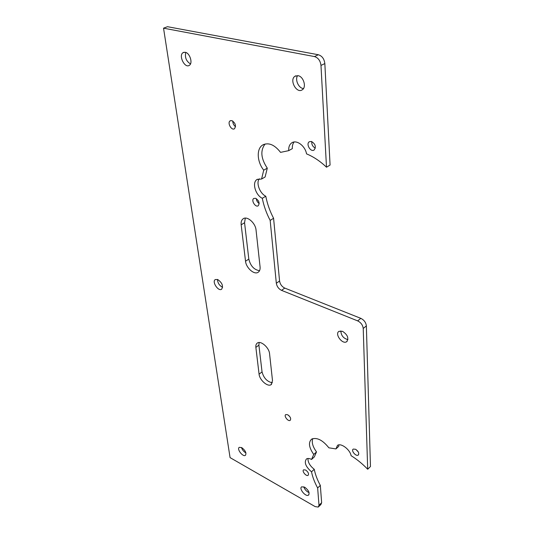 <?xml version="1.0" encoding="UTF-8"?>
<svg xmlns="http://www.w3.org/2000/svg" width="534" height="534" viewBox="0 0 534 534"><rect width="100%" height="100%" fill="white"/><g stroke="black" fill="none" stroke-linecap="round" stroke-linejoin="round"><path stroke-width="0.8" d="M281.538 290.356L284.762 288.086C281.885 286.645 280.15 284.282 279.569 281.004L276.325 283.247C276.919 286.531 278.655 288.901 281.538 290.356L357.653 320.881C360.931 322.523 362.793 325.052 363.227 328.47L367.692 469.246L370.462 466.516L366.364 325.907C365.937 322.496 364.088 319.973 360.81 318.344L357.653 320.881M284.762 288.086L360.81 318.344M318.745 506.606L320.901 504.51L321.642 502.714L318.998 505.284L318.264 507.08L315.153 506.599L230.074 457.625L163.537 28.175L314.453 56.564C318.177 57.732 320.353 60.689 320.981 65.428L326.501 167.209C320.16 161.188 313.505 156.742 306.543 153.872C305.194 145.842 296.443 139.387 291.751 142.865C289.528 144.447 288.52 147.044 288.72 150.648L280.55 152.37C274.449 144.567 268.462 142.137 262.581 145.061C256.293 148.873 257.021 161.889 263.729 170.172L261.573 179.017L257.028 179.491C251.794 182.441 255.406 195.077 262.301 198.294C263.776 205.83 266.399 213.199 270.164 220.408L276.325 283.247M318.998 505.284L317.643 487.969C314.593 482.382 312.557 477.002 311.522 471.829C305.588 466.609 303.919 462.297 306.523 458.886C307.791 458.199 309.466 458.386 311.556 459.44L313.732 454.454C308.812 447.318 308.158 442.185 311.769 439.041C317.016 437.206 322.716 440.136 328.871 447.812L335.946 448.927L337.535 445.329C341.113 442.793 350.077 449.588 351.098 455.682C356.946 459.32 362.479 463.839 367.692 469.246M231.829 120.611L230.161 120.838C226.99 122.7 231.529 130.937 234.493 128.714C236.308 125.657 235.421 122.953 231.829 120.611M311.435 141.463L309.326 141.744C305.622 143.893 310.654 152.524 314.132 150.001C316.295 146.757 315.394 143.913 311.435 141.463M255.599 198.301L253.797 198.448C250.793 200.163 255.432 207.799 258.236 205.757C259.891 203.074 259.01 200.59 255.599 198.301M305.662 470.047L303.686 469.793C301.523 470.875 306.142 476.682 308.091 475.347C309.093 473.818 308.278 472.049 305.662 470.047M287.699 414.751L285.79 414.584C283.507 415.759 288.093 421.827 290.169 420.385C291.264 418.676 290.443 416.794 287.699 414.751M355.604 449.281L353.288 449.067C350.718 450.369 355.824 456.69 358.167 455.115C359.409 453.366 358.554 451.417 355.604 449.281M185.218 52.272C189.824 52.919 193.074 63.212 189.37 65.302C184.898 68.759 178.249 55.569 183.022 52.666L185.218 52.272M342.548 331.32C347.694 334.811 349.049 338.289 346.619 341.753C342.314 344.71 334.371 333.803 339.023 331.314L342.548 331.32M304.754 487.242C308.679 490.272 309.914 492.915 308.458 495.158C305.568 497.121 298.559 488.383 301.743 486.808L304.754 487.242M217.745 279.542C222.197 282.773 223.486 286.017 221.61 289.254C218.226 291.718 211.624 281.578 215.295 279.556L217.745 279.542M298.079 75.695C303.592 76.502 306.736 87.282 302.244 89.805C296.59 93.977 289.001 79.826 294.995 76.235L298.079 75.695M259.077 374.174L255.866 347.394C255.646 345.298 256.16 343.836 257.401 343.002C260.892 340.405 269.156 347.654 269.563 353.722L272.514 380.695L271.065 384.687C267.641 387.143 259.537 380.001 259.077 374.174L262.04 371.884C263.723 378.112 267.174 381.75 272.393 382.791M241.809 447.666C245.493 450.583 246.688 453.152 245.386 455.375C242.796 457.197 236.435 448.774 239.305 447.332L241.809 447.666M245.533 261.219L241.168 224.801C240.874 221.937 241.562 219.921 243.224 218.746C247.209 215.729 255.532 223.052 256.053 230.094L260.071 266.853C260.305 269.443 259.664 271.245 258.156 272.273C254.264 275.11 246.101 267.921 245.533 261.219L248.817 259.097C250.513 265.972 254.091 269.837 259.551 270.678M320.981 65.428L324.839 63.566C324.225 58.84 322.062 55.903 318.344 54.742L314.453 56.564M326.501 167.209L330.079 165.059L324.839 63.566M317.643 487.969L320.327 485.406L321.642 502.714M245.3 218.112L244.559 222.745L248.817 259.097M241.481 447.499C242.262 449.895 243.738 451.704 245.92 452.925M259.11 342.528L258.903 345.131L262.04 371.884M297.632 75.621C294.688 79.613 298.673 88.364 303.472 88.531M217.478 279.442C217.698 283.033 219.414 285.65 222.631 287.285M303.793 486.801C304.72 489.531 306.483 491.48 309.079 492.648M340.846 330.906C341.086 335.519 343.449 338.429 347.928 339.631M185.799 52.445C184.671 57.398 186.232 61.23 190.484 63.926M232.811 121.058C232.777 123.394 233.685 125.263 235.541 126.658M311.783 141.57C311.536 144.56 312.717 146.737 315.327 148.105M256.32 198.635C256.507 200.724 257.455 202.346 259.184 203.521M288.714 415.439L290.102 417.107M355.918 449.454L358.347 452.044M262.301 198.294L265.785 196.232C267.24 203.748 269.844 211.097 273.582 218.279L279.569 281.004M270.164 220.408L273.582 218.279M261.573 179.017L265.111 176.994L267.294 168.163L263.729 170.172M259.257 178.75C255.886 183.028 259.791 193.401 265.785 196.232M265.124 143.973C260.158 150.481 260.879 158.545 267.294 168.163M288.72 150.648L292.345 148.626C292.171 145.882 292.766 143.673 294.121 141.997M163.537 28.175L167.489 26.7L318.344 54.742M311.522 471.829L314.252 469.293C315.267 474.459 317.296 479.832 320.327 485.406M311.556 459.44L314.319 456.91L316.508 451.918L313.732 454.454M307.958 458.479C307.851 462.304 309.947 465.908 314.252 469.293M312.777 438.601C311.482 442.265 312.724 446.704 316.508 451.918M335.946 448.927L338.756 446.317L338.863 444.889M363.227 328.47L366.364 325.907M241.168 224.801L244.559 222.745M255.866 347.394L258.903 345.131M271.065 384.687L271.599 384.26M294.995 76.235L295.949 75.775M308.458 495.158L308.919 494.724M346.619 341.753L347.167 341.306M183.022 52.666L184.076 52.245M230.161 120.838L230.575 120.631M358.167 455.115L358.588 454.714M257.028 179.491L257.501 179.224M262.581 145.061L263.809 144.407M291.751 142.865L292.485 142.465"/></g></svg>
